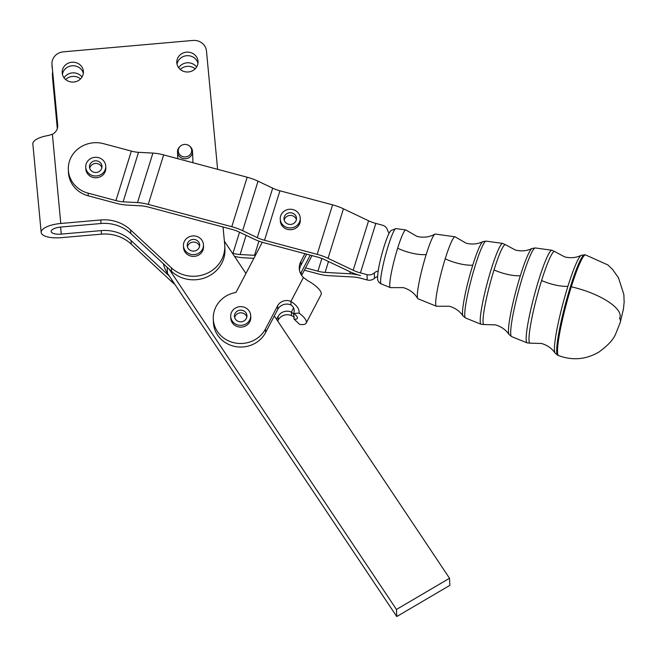 <?xml version="1.0" encoding="UTF-8"?>
<svg xmlns="http://www.w3.org/2000/svg" width="657" height="657" viewBox="0 0 657 657"><rect width="100%" height="100%" fill="white"/><g stroke="black" fill="none" stroke-linecap="round" stroke-linejoin="round"><path stroke-width="0.99" d="M463.021 315.935L461.641 314.087C458.422 310.26 454.316 307.64 449.331 306.244L436.79 306.252A35.946 4.073 -75 0 1 436.453 306.244A35.946 4.073 -75 0 1 435.722 303.854A35.946 4.073 -75 0 1 445.216 258.792A35.946 4.073 -75 0 1 455.005 236.799A35.946 4.073 -75 0 1 455.301 236.947L466.166 243.213C472.087 244.667 477.655 244.149 482.862 241.645A38.632 4.377 105 0 0 472.753 265.206A38.632 4.377 105 0 0 463.021 315.927L465.567 318.004A39.798 4.509 -75 0 1 464.754 315.36A39.798 4.509 -75 0 1 475.266 265.469A39.798 4.509 -75 0 1 486.106 241.119L482.862 241.645M436.453 306.244L418.024 298.795A33.507 3.802 -75 0 1 417.721 298.508C414.452 293.121 409.623 289.491 403.234 287.618L390.644 287.635A29.844 3.384 -75 0 1 390.373 287.618A29.844 3.384 -75 0 1 389.765 285.639A29.844 3.384 -75 0 1 397.649 248.223A29.844 3.384 -75 0 1 405.771 229.958A29.844 3.384 -75 0 1 406.018 230.081L416.924 236.372C423.395 237.941 429.391 237.202 434.909 234.155A33.507 3.802 -75 0 1 435.312 234.056L455.005 236.799M203.448 244.815L203.522 246.589A10.003 9.354 177.5 0 1 195.531 256.189A10.003 9.354 177.5 0 1 184.174 250.407A10.003 9.354 177.5 0 1 183.533 247.475L183.451 245.702A10.003 9.354 -2.5 0 0 184.091 248.633A10.003 9.354 -2.5 0 0 195.458 254.415A10.003 9.354 -2.5 0 0 203.448 244.815A10.003 9.354 -2.5 0 0 202.808 241.891A10.003 9.354 -2.5 0 0 191.442 236.109A10.003 9.354 -2.5 0 0 183.451 245.702M199.588 246.318A6.258 5.847 -2.5 0 0 191.351 242.466A6.258 5.847 -2.5 0 0 187.426 246.86M191.228 239.805A6.258 5.847 177.5 0 1 199.695 244.987A6.258 5.847 177.5 0 1 195.663 250.719A6.258 5.847 177.5 0 1 187.204 245.537A6.258 5.847 177.5 0 1 191.228 239.805M417.721 298.508A33.507 3.802 -75 0 1 417.343 296.57A33.507 3.802 -75 0 1 426.188 254.563A33.507 3.802 -75 0 1 434.909 234.155M378.153 271.086A7.506 7.013 -2.5 0 0 377.676 271.185A7.506 7.013 -2.5 0 0 374.268 272.951A7.506 7.013 177.5 0 1 372.691 274.043A7.506 7.013 177.5 0 1 366.984 274.659L367.214 279.981L360.66 278.223A15.012 5.051 17.3 0 0 353.482 277.016L328.804 275.669A22.519 7.572 -162.7 0 1 318.045 273.854L304.355 270.199M192.903 160.316A7.506 7.013 177.5 0 1 192.912 160.53A7.506 7.013 177.5 0 1 192.92 160.743A7.506 7.013 177.5 0 1 192.657 162.657M180.026 146.462L179.484 147.02A7.506 7.013 -2.5 0 0 177.505 151.849A7.506 7.013 -2.5 0 0 177.513 152.063A7.506 7.013 -2.5 0 0 185.208 158.748A7.506 7.013 -2.5 0 0 192.517 151.611A7.506 7.013 -2.5 0 0 192.509 151.397A7.506 7.013 -2.5 0 0 190.103 146.544L189.512 146.035A6.701 6.266 177.5 0 1 191.663 150.56A6.701 6.266 177.5 0 1 185.036 156.933A6.701 6.266 177.5 0 1 178.261 150.773A6.701 6.266 177.5 0 1 180.026 146.462A6.701 6.266 177.5 0 1 189.512 146.035M299.461 270.167A15.012 14.035 177.5 0 1 300.939 265.157L300.783 261.609A15.012 14.035 -2.5 0 0 299.255 268.393A15.012 14.035 -2.5 0 0 300.044 272.335A15.012 14.035 -2.5 0 0 303.435 277.517L307.64 280.596A20.014 6.242 -152.3 0 1 321.076 294.656L306.178 323.08A20.014 6.242 27.7 0 1 299.6 324.377L294.024 319.08A10.003 3.121 -152.3 0 0 297.317 318.431A10.003 3.121 -152.3 0 0 293.778 313.446C294.788 309.907 293.884 307.082 291.051 304.979A10.003 9.354 -2.5 0 0 277.763 309.373L265.625 332.532A27.52 25.73 177.5 0 1 235.263 346.526A27.52 25.73 177.5 0 1 213.443 322.538L213.287 318.99A27.52 25.73 -2.5 0 0 235.099 342.979A27.52 25.73 -2.5 0 0 265.469 328.985L277.607 305.825A10.003 9.354 177.5 0 1 290.895 301.432C296.775 305.144 299.51 309.028 299.099 313.102A20.014 6.242 27.7 0 1 306.178 323.08M262.291 242.269L235.978 292.455A27.52 25.73 -2.5 0 0 216.087 306.548A27.52 25.73 -2.5 0 0 213.287 318.99M312.009 255.589L305.562 267.892L317.931 271.193A15.012 5.051 -162.7 0 0 325.1 272.409L349.779 273.747A22.519 7.572 17.3 0 1 360.537 275.562A22.519 7.572 -162.7 0 1 349.688 271.612L324.533 259.638A15.012 5.051 17.3 0 0 317.298 257.002L264.64 242.942A22.519 7.572 -162.7 0 1 253.791 238.984L239.132 232.011A15.012 5.051 17.3 0 0 231.896 229.375L148.367 207.062A15.012 5.051 17.3 0 0 141.198 205.855L126.817 205.066A22.519 7.572 -162.7 0 1 116.059 203.251L88.235 195.819L88.112 193.158L115.944 200.59A15.012 5.051 -162.7 0 0 123.114 201.806L137.494 202.586A22.519 7.572 17.3 0 1 148.252 204.401L231.781 226.714A22.519 7.572 17.3 0 1 242.63 230.673L257.289 237.645A15.012 5.051 -162.7 0 0 264.525 240.281L317.183 254.341A22.519 7.572 17.3 0 1 328.032 258.3L353.187 270.265L368.585 220.777A15.012 5.051 -162.7 0 0 375.829 223.413L382.382 225.17A7.506 7.013 177.5 0 1 386.866 228.505A7.506 7.013 177.5 0 1 387.573 230.205A7.506 7.013 -2.5 0 0 389.19 233.128M367.214 279.981A7.506 7.013 -2.5 0 0 372.93 279.365A7.506 7.013 -2.5 0 0 374.506 278.272A7.506 7.013 177.5 0 1 377.578 276.589M88.235 195.819A27.52 25.73 177.5 0 1 71.81 183.582A27.52 25.73 177.5 0 1 68.443 172.298L68.328 169.637A27.52 25.73 177.5 0 1 103.519 143.669L131.343 151.102A15.012 5.051 -162.7 0 0 138.52 152.317L123.114 201.806M88.112 193.158A27.52 25.73 177.5 0 1 71.695 180.921A27.52 25.73 177.5 0 1 68.328 169.637M180.305 69.494A10.635 9.937 177.5 0 1 194.883 68.599A10.635 9.937 177.5 0 1 195.17 68.829M196.624 66.989A10.635 9.937 -2.5 0 0 194.718 65.051A10.635 9.937 -2.5 0 0 178.688 67.786M177.045 64.304A10.635 9.937 177.5 0 1 179.435 59.27A10.635 9.937 177.5 0 1 190.087 55.944A10.635 9.937 177.5 0 1 197.946 63.376M195.564 68.41A10.635 9.937 -2.5 0 0 198.044 61.594A10.635 9.937 -2.5 0 0 190.842 52.634A10.635 9.937 -2.5 0 0 179.271 55.73A10.635 9.937 -2.5 0 0 176.799 62.538A10.635 9.937 -2.5 0 0 176.832 62.998A10.635 9.937 -2.5 0 0 184.231 71.564A10.635 9.937 -2.5 0 0 195.564 68.41M65.684 79.563A10.635 9.937 177.5 0 1 72.5 76.434A10.635 9.937 177.5 0 1 80.548 78.906M82.01 77.058A10.635 9.937 -2.5 0 0 72.344 72.886A10.635 9.937 -2.5 0 0 65.125 76.442A10.635 9.937 -2.5 0 0 64.074 77.855M62.431 74.372A10.635 9.937 177.5 0 1 64.813 69.346A10.635 9.937 177.5 0 1 75.473 66.012A10.635 9.937 177.5 0 1 83.332 73.444M80.951 78.479A10.635 9.937 -2.5 0 0 83.423 71.67A10.635 9.937 -2.5 0 0 76.228 62.711A10.635 9.937 -2.5 0 0 64.657 65.799A10.635 9.937 -2.5 0 0 62.185 72.607A10.635 9.937 -2.5 0 0 62.21 73.067A10.635 9.937 -2.5 0 0 69.609 81.64A10.635 9.937 -2.5 0 0 80.951 78.479M131.072 240.569A37.523 35.084 -2.5 0 0 117.365 232.488A37.523 35.084 -2.5 0 0 101.26 230.599L101.424 234.147A37.523 35.084 177.5 0 1 117.521 236.035A37.523 35.084 177.5 0 1 131.228 244.117L131.072 240.569L169.358 276.121L167.453 273.271A31.273 29.237 177.5 0 1 163.379 263.769M130.595 229.925A37.523 35.084 -2.5 0 0 116.897 221.844A37.523 35.084 -2.5 0 0 100.792 219.964L100.948 223.511A37.523 35.084 177.5 0 1 117.053 225.392A37.523 35.084 177.5 0 1 130.751 233.473L130.595 229.925L171.428 267.842A31.273 29.237 -2.5 0 0 206.093 273.739A31.273 29.237 -2.5 0 0 224.768 245.644A31.273 29.237 -2.5 0 0 224.678 244.297L223.043 227.01M57.685 126.875L51.993 64.575A12.508 11.695 177.5 0 1 51.952 64.033A12.508 11.695 177.5 0 1 54.868 56.017A12.508 11.695 177.5 0 1 63.351 51.837L192.92 40.447A12.508 11.695 177.5 0 1 202.052 43.083A12.508 11.695 177.5 0 1 206.479 51L217.615 169.325M52.429 74.676L52.585 78.224A12.508 11.695 -2.5 0 0 52.626 78.766L52.461 75.218A12.508 11.695 177.5 0 1 52.429 74.676A12.508 11.695 177.5 0 1 52.56 72.442M101.424 234.147L61.421 237.662A20.014 7.096 -5.4 0 1 41.177 232.447L32.85 143.949A20.014 7.096 174.6 0 1 48.61 135.449L52.388 134.25A10.003 9.354 -2.5 0 0 55.393 131.967A10.003 9.354 -2.5 0 0 57.726 125.561A10.003 9.354 -2.5 0 0 57.693 125.126L57.734 125.988M237.276 320.903A6.258 5.847 177.5 0 1 234.45 316.272A6.258 5.847 177.5 0 1 237.612 310.925A6.258 5.847 177.5 0 1 244.125 311.081A6.258 5.847 177.5 0 1 246.95 315.713A6.258 5.847 177.5 0 1 243.788 321.059A6.258 5.847 177.5 0 1 237.276 320.903M246.843 317.052A6.258 5.847 -2.5 0 0 244.24 313.742A6.258 5.847 -2.5 0 0 234.672 317.594M250.695 315.549L250.777 317.323A10.003 9.354 177.5 0 1 249.759 321.848A10.003 9.354 177.5 0 1 249.151 322.842A10.003 9.354 177.5 0 1 238.113 326.8A10.003 9.354 177.5 0 1 230.779 318.21L230.706 316.436A10.003 9.354 -2.5 0 0 238.039 325.026A10.003 9.354 -2.5 0 0 249.069 321.068A10.003 9.354 -2.5 0 0 250.695 315.549A10.003 9.354 -2.5 0 0 243.361 306.959A10.003 9.354 -2.5 0 0 232.332 310.917A10.003 9.354 -2.5 0 0 230.706 316.436M93.524 161.187A6.258 5.847 177.5 0 1 101.983 166.361A6.258 5.847 177.5 0 1 97.95 172.101A6.258 5.847 177.5 0 1 89.492 166.919A6.258 5.847 177.5 0 1 93.524 161.187M101.884 167.699A6.258 5.847 -2.5 0 0 93.639 163.848A6.258 5.847 -2.5 0 0 89.713 168.241M105.736 166.196L105.81 167.97A10.003 9.354 177.5 0 1 97.819 177.571A10.003 9.354 177.5 0 1 86.461 171.789A10.003 9.354 177.5 0 1 85.821 168.857L85.739 167.083A10.003 9.354 -2.5 0 0 86.379 170.015A10.003 9.354 -2.5 0 0 97.745 175.797A10.003 9.354 -2.5 0 0 105.736 166.196A10.003 9.354 -2.5 0 0 105.095 163.273A10.003 9.354 -2.5 0 0 93.729 157.483A10.003 9.354 -2.5 0 0 85.739 167.083M290.501 212.753A6.258 5.847 177.5 0 1 296.488 218.313A6.258 5.847 177.5 0 1 289.992 224.439A6.258 5.847 177.5 0 1 283.996 218.871A6.258 5.847 177.5 0 1 290.501 212.753M296.389 219.652A6.258 5.847 -2.5 0 0 290.616 215.414A6.258 5.847 -2.5 0 0 284.218 220.194M300.241 218.149L300.315 219.923A10.003 9.354 177.5 0 1 300.323 220.695A10.003 9.354 177.5 0 1 290.328 229.728A10.003 9.354 177.5 0 1 280.325 220.809L280.243 219.036A10.003 9.354 -2.5 0 0 290.246 227.954A10.003 9.354 -2.5 0 0 300.241 218.921A10.003 9.354 -2.5 0 0 300.241 218.149A10.003 9.354 -2.5 0 0 290.238 209.238A10.003 9.354 -2.5 0 0 280.243 218.272A10.003 9.354 -2.5 0 0 280.243 219.036M174.828 284.317A31.273 29.237 177.5 0 1 172.06 282.034L131.228 244.117M57.315 128.616L52.626 78.766M41.177 232.447A20.014 7.096 -5.4 0 1 60.789 223.479L100.792 219.964M224.768 245.644L224.924 249.192A31.273 29.237 177.5 0 1 206.257 277.287A31.273 29.237 177.5 0 1 171.584 271.39L130.751 233.473M100.948 223.511L60.945 227.026A10.003 3.548 174.6 0 0 51.147 231.51A10.003 3.548 174.6 0 0 61.265 234.114L101.26 230.599M51.952 64.033L52.108 67.581A12.508 11.695 -2.5 0 0 52.149 68.123M51.993 64.575L57.693 125.126M52.461 75.218L57.446 128.156M169.038 269.025L396.45 609.458L396.762 616.553L449.856 585.354L449.536 578.259L274.314 315.951M396.45 609.458L449.536 578.259M169.358 276.121L396.762 616.553M245.94 273.468L224.382 241.201M368.585 220.777L343.439 208.811L328.032 258.3M353.187 270.265A15.012 5.051 -162.7 0 0 360.422 272.901L366.984 274.659M137.494 202.586L152.9 153.097L138.52 152.317M231.781 226.714L247.188 177.226L163.659 154.912L148.252 204.401M152.9 153.097A22.519 7.572 17.3 0 1 163.659 154.912M257.289 237.645L272.696 188.157L258.037 181.184L242.63 230.673M317.183 254.341L332.582 204.853L279.931 190.793L264.525 240.281M272.696 188.157A15.012 5.051 -162.7 0 0 279.931 190.793M247.188 177.226A22.519 7.572 17.3 0 1 258.037 181.184M332.582 204.853A22.519 7.572 17.3 0 1 343.439 208.811M232.373 253.159L232.964 253.323A15.012 5.051 -162.7 0 0 240.133 254.53L254.514 255.31A22.519 7.572 17.3 0 1 255.417 255.376M234.5 256.345A22.519 7.572 -162.7 0 0 243.837 257.799L253.865 258.341M276.581 319.335L278.083 316.469A10.003 9.354 177.5 0 1 291.363 312.075L293.663 313.989L294.024 319.08M301.382 275.02L301.259 272.253A15.012 14.035 -2.5 0 0 300.619 273.665M301.259 272.253L310.244 255.121M305.562 267.892L301.629 275.39M294.377 317.093L291.527 315.623A10.003 9.354 -2.5 0 0 278.24 320.016L277.706 321.027M300.783 261.609L304.93 253.701M293.778 313.446L299.099 313.102M306.704 254.177L300.939 265.157M505.594 244.774L502.679 243.418A41.851 4.747 105 0 0 491.288 269.025A41.851 4.747 105 0 0 480.234 321.495A41.851 4.747 105 0 0 481.08 324.271L484.283 324.55A41.358 4.689 -75 0 1 494.023 269.928A41.358 4.689 -75 0 1 505.594 244.774L515.408 250.054C521.338 251.5 526.881 250.982 532.039 248.494A44.725 5.075 105 0 0 520.319 275.776A44.725 5.075 105 0 0 509.06 334.512L511.655 336.622A45.891 5.207 -75 0 1 510.719 333.575A45.891 5.207 -75 0 1 522.841 276.039A45.891 5.207 -75 0 1 535.332 247.952L532.039 248.494M554.869 251.631L551.913 250.26A47.945 5.437 105 0 0 538.855 279.595A47.945 5.437 105 0 0 526.191 339.71A47.945 5.437 105 0 0 527.169 342.888L530.413 343.176A47.452 5.379 -75 0 1 541.598 280.498A47.452 5.379 -75 0 1 554.869 251.631L564.642 256.895C570.588 258.332 576.115 257.815 581.207 255.343A50.827 5.765 105 0 0 567.903 286.345A50.827 5.765 105 0 0 555.099 353.088L557.777 355.265A52.002 5.897 -75 0 1 556.717 351.807A52.002 5.897 -75 0 1 570.448 286.616A52.002 5.897 -75 0 1 584.615 254.793L581.207 255.343M541.598 280.498A25.015 8.41 -162.7 0 0 552.373 284.309A25.015 8.41 -162.7 0 0 567.903 286.345M494.023 269.928A25.015 8.41 -162.7 0 0 504.806 273.731A25.015 8.41 -162.7 0 0 520.319 275.776M445.216 258.792A25.015 8.41 -162.7 0 0 457.231 263.161A25.015 8.41 -162.7 0 0 472.753 265.206M397.649 248.223A25.015 8.41 -162.7 0 0 409.656 252.592A25.015 8.41 -162.7 0 0 426.188 254.563M395.966 228.595L390.907 230.582C389.65 232.233 388.418 233.128 384.058 246.547C380.033 259.819 377.874 270.158 377.578 277.55C377.405 280.482 378.613 282.6 381.191 283.914A28.629 3.244 -75 0 1 380.608 282.009A28.629 3.244 -75 0 1 388.172 246.112A28.629 3.244 -75 0 1 395.966 228.595L405.771 229.958M557.777 355.265L558.598 355.593A52.1 5.905 -75 0 1 557.53 352.127A52.1 5.905 -75 0 1 571.294 286.805A52.1 5.905 -75 0 1 585.486 254.924L607.881 264.927L612.546 269.427L618.492 277.78L623.863 294.508L624.15 302.138L623.46 308.946L620.208 322.603A45.029 15.144 -162.7 0 0 619.773 318.078M619.97 317.372L619.608 318.744L619.97 317.372A45.029 15.144 -162.7 0 0 571.294 286.805M374.268 272.951L374.506 278.272M52.388 134.25L60.789 223.479M172.06 282.034L171.97 280.038M171.584 271.39L171.428 267.842M60.6 227.059L61.265 234.114M167.19 267.309L167.453 273.271M375.829 223.413L360.422 272.901M115.944 200.59L131.343 151.102M328.492 261.527L325.1 272.409M349.779 273.747L350.345 271.916M232.964 253.323L239.534 232.2M246.112 235.329L240.133 254.53M254.514 255.31L258.924 241.135M317.931 271.193L321.881 258.497M291.527 315.623L291.363 312.075L293.613 307.788M278.083 316.469L278.24 320.016M303.435 277.517L290.895 301.432L291.051 304.979M277.763 309.373L277.607 305.825M265.625 332.532L265.469 328.985M509.06 334.512C505.833 329.781 501.283 326.57 495.419 324.87L484.283 324.55M555.099 353.088C551.913 348.407 547.388 345.204 541.516 343.488L530.413 343.176M381.191 283.914L390.373 287.618M465.567 318.004L481.08 324.271M511.655 336.622L527.169 342.888M620.208 322.603L615.74 333.772C613.457 339.538 607.815 345.648 598.831 352.095C585.97 359.576 572.559 360.742 558.598 355.593M177.809 158.69L177.513 152.063M192.912 160.53L192.509 151.397M584.615 254.793L585.486 254.924M535.332 247.952L551.913 250.26M486.106 241.119L502.679 243.418"/></g></svg>

